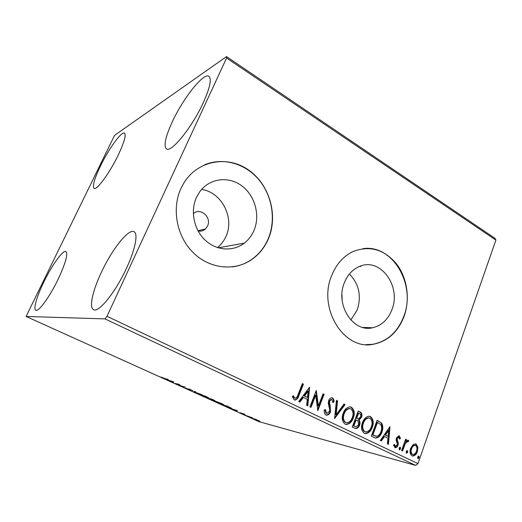 <?xml version="1.0" encoding="UTF-8"?>
<svg xmlns="http://www.w3.org/2000/svg" width="522" height="522" viewBox="0 0 522 522"><rect width="100%" height="100%" fill="white"/><g stroke="black" fill="none" stroke-linecap="round" stroke-linejoin="round"><path stroke-width="0.78" d="M198.125 231.044C200.911 231.527 203.352 230.828 205.446 228.962L207.547 226C211.952 217.282 200.226 206.999 193.323 213.681M196.435 197.466C190.119 211.306 194.001 229.856 205.309 240.296C216.571 250.808 233.282 251.774 244.348 243.115C248.537 239.833 251.734 235.637 253.94 230.548C260.426 215.547 255.108 195.672 241.83 185.852C228.643 175.894 209.622 178.165 199.854 191.594L196.435 197.466M217.498 247.591C221.178 244.59 224.01 240.844 225.993 236.349C234.783 217.831 221.609 192.005 201.557 189.473M344.422 282.598C334.883 304.515 353.002 332.814 372.564 327.751C381.51 325.63 387.937 319.673 391.852 309.885C401.712 286.526 380.329 256.954 359.443 266.474C352.663 269.365 347.659 274.742 344.422 282.598M350.823 320.025L357.205 309.99C361.655 295.981 359.058 283.988 349.401 274.03M331.829 275.179C317.454 307.882 343.73 350.438 372.904 344.337C387.396 341.564 397.751 332.344 403.963 316.691C410.312 299.445 407.375 278.154 396.642 264.067C384.29 249.359 369.739 245.19 352.996 251.558C343.522 256.119 336.468 263.995 331.829 275.179M365.896 344.598L372.623 344.318C387.109 341.545 397.457 332.338 403.669 316.684C416.536 285.253 392.766 243.976 362.894 248.668M180.977 188.383C171.457 208.937 176.782 236.57 193.186 252.648C209.531 268.817 234.045 271.401 251.102 259.976C258.834 254.743 264.615 247.65 268.445 238.711C278.356 215.455 269.704 184.723 248.707 170.087C227.879 155.197 197.988 160.189 184.038 182.693L180.977 188.383M232.277 266.899C239.024 266.031 245.223 263.734 250.867 260.002C258.599 254.775 264.38 247.689 268.204 238.756C276.151 219.892 272.373 195.835 258.821 179.672C245.294 163.516 222.933 156.992 204.441 164.867M203.326 102.612C192.083 127.401 171.014 153.214 166.459 148.855C163.477 145.821 165.448 136.764 172.371 121.685C183.085 98.39 203.671 72.206 208.924 76.329C211.828 78.998 209.961 87.755 203.326 102.612M58.04 279.427C49.721 296.822 38.517 312.136 35.816 310.212C33.049 309.168 36.964 295.967 43.959 281.756C52.03 265.032 63.031 249.712 65.942 251.539C68.16 253.999 65.524 263.297 58.04 279.427M118.259 155.021C109.75 172.86 96.596 190.726 94.032 188.377C92.25 186.21 94.397 178.746 100.485 165.976C108.7 148.9 121.646 130.937 124.504 133.13C126.298 135.015 124.216 142.317 118.259 155.021M126.559 268.093C115.603 292.131 98.58 313.122 93.588 309.67C88.838 307.641 92.707 290.506 101.398 272.256C111.969 249.464 128.549 228.342 134.01 231.722C138.317 233.556 135.348 249.307 126.559 268.093M255.8 419.375L259.773 421.176L254.403 419.342L253.092 418.553L255.8 419.375M246.116 415.584L252.498 417.796L246.116 415.584M244.838 414.305L243.024 413.705L243.435 414.187L239.742 412.621L244.838 414.305M224.473 405.803L222.17 404.765L227.194 406.07L231.579 408.328L224.506 405.724M207.26 398.025L212.115 399.252L215.025 400.713L207.26 398.025M193.512 391.813L194.869 391.448L195.75 391.846L194.699 392.113L201.681 394.528L193.512 391.813M175.346 383.605L179.026 384.277L180.938 385.882L185.16 387.05L180.599 385.973L178.681 384.375L175.418 383.442M165.226 378.698L168.143 379.35L166.009 379.063L161.004 377.034L165.226 378.698M26.1 316.456L104.987 318.896L106.99 316.312L226.587 58.014L226.509 56.591L114.559 135.374L26.1 316.456L258.905 421.626L415.701 465.409L104.987 318.896M173.806 381.915L172.912 382.502L165.97 379.363L173.806 381.915M186.837 388.818L185.493 388.003L189.636 389.777L188.788 388.903L192.99 390.737L189.617 389.275L190.269 390.11L186.876 388.727M200.2 394.351L206.66 396.759L208.793 398.045L201.681 395.526L200.2 394.351M215.371 401.216L221.85 403.63L223.886 404.857L216.689 402.312L214.672 401.092L215.371 401.216M237.549 410.762L235.676 410.866L229.269 407.969L237.549 410.762M244.133 414.625L245.503 415.205L244.133 414.625M249.816 417.189L251.173 417.77L249.816 417.189M258.984 421.332L260.334 421.913L258.984 421.332M226.509 56.591L494.993 238.339L495.9 240.087L226.587 58.014M412.987 444.757L415.427 443.863L416.112 444.085L417.907 447.139L417.385 451.582C416.452 454.368 414.866 455.85 412.628 456.026L411.988 455.817C409.966 454.055 409.529 451.563 410.683 448.352L412.987 444.757M401.588 450.616L405.633 439.217L406.56 439.668L405.966 441.338L408.237 440.248L408.798 440.979L407.93 441.971L407.395 441.514L405.411 443.38L402.521 451.06L401.588 450.616M399.265 435.877L400.491 438.376L399.591 439.087L398.625 437.247L397.373 438.408L397.229 439.55L398.351 443.361L398.025 445.279C397.49 446.858 396.57 447.687 395.271 447.772L393.49 445.162L394.41 444.359L395.513 446.258L397.072 444.888L397.235 443.687L396.087 439.916L396.413 438.01L398.828 435.746L399.265 435.877L398.684 435.739L399.904 438.239L400.491 438.376M374.235 437.56L371.305 436.157L377.106 420.308L381.758 423.257C383.128 426.017 383.155 428.98 381.836 432.138C380.714 435.753 378.698 437.73 375.788 438.062L374.235 437.56M352.259 427.061L358.229 411.042L360.043 411.936C361.942 413.019 362.438 414.814 361.531 417.326L359.064 420.138C360.121 421.613 360.297 423.303 359.58 425.208C358.823 427.335 357.531 428.451 355.71 428.562L352.259 427.061M334.563 418.618L336.462 400.361L337.571 400.909L336.135 414.742L343.978 404.054L345.075 404.589L334.563 418.618M310.988 407.362L309.931 406.86L316.293 390.469L318.387 405.959L323.079 393.797L324.116 394.306L317.826 410.625L315.719 395.161L310.988 407.362M298.042 394.593L302.355 383.624L303.419 384.153L299.054 395.278C298.434 397.849 297.109 399.454 295.08 400.087L294.206 399.852L292.307 396.668L293.357 395.656L294.251 397.568L295.276 398.247C296.692 397.666 297.618 396.452 298.042 394.593M106.99 316.312L417.959 463.601L495.9 240.087M309.618 387.193L307.81 405.842L306.655 405.294L307.295 399.33L303.406 397.457L299.902 402.071L298.734 401.509L309.618 387.193M325.917 414.983C324.501 413.848 323.947 412.178 324.253 409.966L325.415 409.542L326.485 413.274L326.987 413.411L329.415 411.414L329.682 409.653L328.266 403.271L328.684 400.544C329.284 398.873 330.315 397.94 331.777 397.744L332.514 397.934C333.643 398.847 334.152 400.178 334.041 401.933L332.86 402.534L331.868 399.584L331.418 399.467L329.734 400.981L329.558 403.375L330.211 405.614L330.433 411.93C329.676 413.933 328.41 415.016 326.635 415.192L325.917 414.983M343.195 413.28C344.54 409.483 346.823 407.336 350.053 406.84L351.358 407.186C354.405 409.855 355.045 413.483 353.263 418.063C351.906 421.933 349.57 424.073 346.256 424.471L345.094 424.132C342.06 421.476 341.427 417.854 343.195 413.28M362.477 422.618C363.808 418.794 366.066 416.66 369.25 416.217L370.418 416.543C373.387 419.159 374.006 422.735 372.277 427.27C370.94 431.159 368.636 433.28 365.367 433.625L364.33 433.312C361.381 430.709 360.761 427.14 362.477 422.618M389.993 426.631L388.433 444.333L387.396 443.844L387.95 438.18L384.479 436.509L381.367 440.959L380.323 440.464L389.993 426.631M399.03 448.098L400.27 447.165L400.583 448.842L399.5 449.827L399.03 448.098M406.155 451.51L407.382 450.577L407.695 452.248L406.618 453.226L406.155 451.51M417.613 456.991L418.827 456.065L419.127 457.716L418.07 458.694L417.613 456.991M417.959 463.601L415.701 465.409M342.132 300.124L341.956 294.395M302.297 383.768L303.419 384.153M302.91 384.068L298.545 395.18C297.932 397.751 296.607 399.35 294.571 399.982L294.512 399.976M293.018 395.976L293.749 397.464L294.251 397.568M293.749 397.464L294.865 398.149M294.362 398.045L294.969 398.188M309.226 387.716L307.314 405.607M299.471 401.862L302.897 397.359L303.406 397.457M308.163 391.187L307.647 391.095L304.013 395.885L307.497 397.425L308.163 391.187L304.522 395.983L307.497 397.425M304.013 395.885L304.522 395.983M316.058 391.063L317.865 405.848L318.387 405.959M323.02 393.934L324.116 394.306M323.588 394.208L317.526 409.953M310.518 407.134L315.197 395.063L315.719 395.161M324.88 409.737L325.95 413.156L326.485 413.274M325.95 413.156L326.635 413.339M331.751 397.744L332.514 397.934M331.979 397.836C333.108 398.743 333.617 400.074 333.506 401.829L334.041 401.933M333.506 401.829L332.84 402.168M331.157 399.415L329.206 400.876L329.734 400.981M329.206 400.876L329.023 403.271L329.558 403.375M329.023 403.271L329.676 405.503L330.211 405.614M329.676 405.503L329.904 411.812L330.433 411.93M329.904 411.812C329.147 413.802 327.888 414.892 326.126 415.075M336.442 400.518L337.571 400.909M337.029 400.805L335.6 414.625L336.135 414.742M343.894 404.172L345.075 404.589M344.533 404.485L334.628 417.991M350.229 406.853L351.358 407.186M350.81 407.082C353.857 409.744 354.49 413.372 352.709 417.946L353.263 418.063M352.709 417.946C351.358 421.809 349.022 423.942 345.708 424.34L345.584 424.327M349.864 408.589L349.231 408.472C346.601 408.843 344.748 410.566 343.665 413.646C342.243 417.293 342.732 420.184 345.133 422.331L346.014 422.598M352.265 417.58C353.675 413.939 353.185 411.029 350.784 408.85L349.773 408.582C347.15 408.954 345.29 410.677 344.207 413.763C342.784 417.411 343.274 420.308 345.681 422.461L346.588 422.729C349.283 422.455 351.175 420.739 352.265 417.58M345.133 422.331L345.681 422.461M343.665 413.646L344.207 413.763M358.177 411.179L359.488 411.825C361.387 412.902 361.883 414.696 360.976 417.208L361.531 417.326M360.976 417.208L358.51 420.014L359.064 420.138M358.51 420.014C359.567 421.489 359.736 423.172 359.025 425.078L359.58 425.208M359.025 425.078C358.268 427.205 356.976 428.321 355.156 428.425L355.71 428.562M354.458 426.304L356.161 426.813L358.588 424.732L358.099 421.117L356.089 419.923L355.534 419.805L353.316 425.763L355.606 426.689M356.656 418.409L358.307 418.885L360.532 416.876C361.08 415.382 360.78 414.311 359.632 413.665L358.053 413.052L356.148 418.161L357.805 418.774M356.148 418.161L357.205 418.527M358.607 413.163L356.702 418.285M353.316 425.763L355.006 426.435M356.089 419.923L353.87 425.893M369.348 416.23L370.418 416.543M369.857 416.425C372.825 419.042 373.439 422.611 371.71 427.14L372.277 427.27M371.71 427.14C370.379 431.022 368.075 433.143 364.806 433.488L364.761 433.482M368.982 417.939L368.388 417.822C365.805 418.155 363.971 419.871 362.901 422.957C361.524 426.565 362.007 429.417 364.343 431.524L365.198 431.779M371.305 426.794C372.675 423.198 372.193 420.327 369.863 418.194L368.95 417.939C366.359 418.272 364.532 419.988 363.462 423.088C362.079 426.696 362.562 429.547 364.904 431.655L365.72 431.903C368.369 431.661 370.235 429.958 371.305 426.794M364.343 431.524L364.904 431.655M362.901 422.957L363.462 423.088M377.054 420.438L381.758 423.257M381.19 423.133C382.554 425.893 382.58 428.849 381.269 432.007L381.836 432.138M381.269 432.007C380.147 435.616 378.13 437.593 375.22 437.919L375.109 437.906M377.478 422.396L372.871 434.989L376.649 436.32C378.691 435.746 380.101 434.2 380.884 431.674C381.967 429.077 381.908 426.689 380.708 424.497L376.91 422.272L372.31 434.852L375.559 436.151M372.31 434.852L372.871 434.989M389.497 427.335L387.866 444.065M380.864 440.718L383.905 436.366L384.479 436.509M388.701 430.448L388.127 430.317L384.897 434.95L388.127 436.372L388.701 430.448L385.471 435.087L388.127 436.372M384.897 434.95L385.471 435.087M399.904 438.239L399.506 438.558M398.045 437.11L396.792 438.265L397.373 438.408M396.792 438.265L396.642 439.413L397.229 439.55M396.642 439.413L397.771 443.217L398.351 443.361M397.771 443.217L397.444 445.129L398.025 445.279M397.444 445.129L394.867 447.641M393.921 444.783L395.265 446.179M394.684 446.036L395.017 446.121M399.852 447.139L400.002 448.692L400.583 448.842M400.002 448.692L399.167 449.657M405.594 439.341L406.56 439.668M405.972 439.524L405.379 441.194L405.966 441.338M407.812 440.15L408.237 440.248M407.715 440.15L408.798 440.979M408.211 440.836L407.578 441.566M406.808 441.371L404.824 443.237L405.411 443.38M404.824 443.237L401.973 450.799M406.964 450.551L407.101 452.091L407.695 452.248M407.101 452.091L406.286 453.05M415.303 443.85L416.112 444.085M415.519 443.941L417.313 446.989L417.907 447.139M417.313 446.989L416.791 451.432L417.385 451.582M416.791 451.432C415.884 454.127 414.344 455.615 412.171 455.889M414.814 445.24L414.572 445.188C412.889 445.39 411.701 446.551 411.003 448.652C410.122 451.034 410.416 452.907 411.884 454.264L412.706 454.505M416.471 451.152C417.346 448.776 417.065 446.878 415.623 445.475L415.166 445.331C413.483 445.534 412.295 446.695 411.597 448.803C410.71 451.184 411.003 453.057 412.478 454.421L412.902 454.558C414.592 454.401 415.78 453.266 416.471 451.152M411.884 454.264L412.478 454.421M411.003 448.652L411.597 448.803M418.409 456.039L418.533 457.559L419.127 457.716M418.533 457.559L417.737 458.505M173.35 381.765L172.912 382.502M173.193 381.843L172.808 381.673M172.456 381.882L170.159 380.838L172.456 381.882M180.56 385.549L180.416 385.895M194.967 391.487L194.699 392.113M208.265 397.542L208.102 397.927M207.319 397.568L206.197 396.648L200.468 394.625L207.319 397.568M213.211 399.845L210.829 399.082L213.896 400.302L213.25 399.761M210.725 399.134L208.526 398.501L212.258 400.015L210.81 398.919M223.292 404.328L223.129 404.72M222.359 404.367L221.367 403.513L215.573 401.464L222.359 404.367M230.881 407.773L230.717 408.165M227.442 406.286L223.442 405.242L229.961 407.819L227.475 406.201M235.84 410.468L235.676 410.866M235.69 410.475L233.575 409.516L235.69 410.475M258.351 420.778L253.946 418.912L258.351 420.778M360.663 266.638L359.984 266.259M298.545 395.18L299.054 395.278M359.488 411.825L360.043 411.936M378.43 421.117L378.998 421.234M373.347 435.355L373.915 435.492M397.157 441.044L397.738 441.181M403.291 447.073L403.878 447.223M197.975 230.77L205.446 228.962M218.203 247.82L244.348 243.115M362.842 327.438L372.564 327.751M295.08 400.087L294.571 399.982M331.418 399.467L330.883 399.363M326.635 415.192L326.146 415.081M346.256 424.471L345.708 424.34M349.773 408.582L349.231 408.472M365.367 433.625L364.806 433.488M368.95 417.939L368.388 417.822M375.788 438.062L375.22 437.919M395.389 446.225L394.932 446.114M412.628 456.026L412.302 455.941M415.166 445.331L414.572 445.188"/></g></svg>
